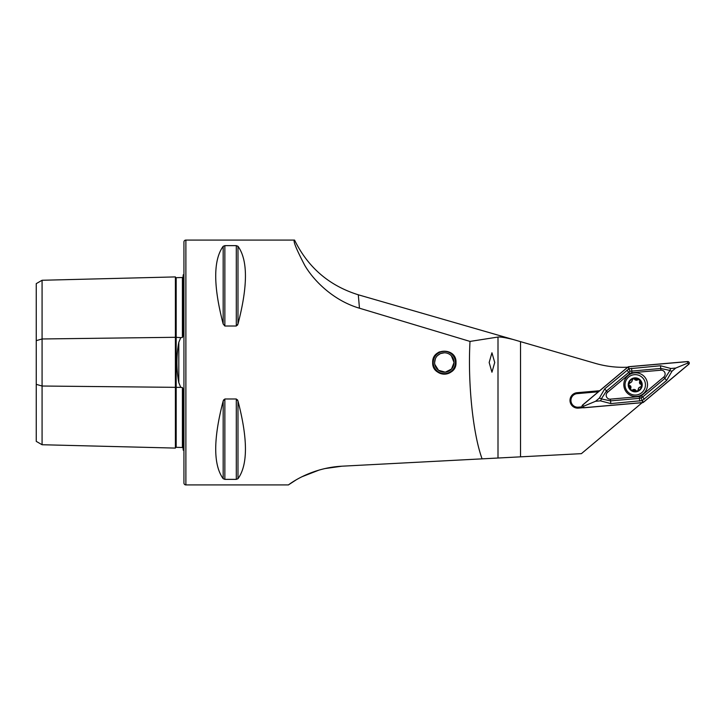 <?xml version="1.0" encoding="UTF-8"?>
<svg xmlns="http://www.w3.org/2000/svg" width="725" height="725" viewBox="0 0 725 725"><rect width="100%" height="100%" fill="white"/><g stroke="black" fill="none" stroke-linecap="round" stroke-linejoin="round"><path stroke-width="1.09" d="M183.162 448.231L182.401 447.479L176.184 447.325A0.779 0.779 0 0 1 176.184 447.325A0.779 0.779 0 0 0 175.387 448.086L42.077 444.733L36.25 441.371L36.25 340.65L42.077 338.974L175.387 337.297L180.761 337.614L178.803 342.345C176.284 355.739 176.284 369.179 178.803 382.655L180.761 387.386L182.401 387.503L183.162 389.787L183.162 450.098A3.888 3.888 0 0 1 183.942 450.569M180.761 337.614L182.401 337.497L183.162 335.213L183.162 274.902A3.888 3.888 0 0 0 183.942 274.431M175.387 448.086L175.387 276.914A0.779 0.779 0 0 0 176.166 277.675L182.401 277.521L183.162 276.769M324.673 468.604L341.883 466.202L520.523 456.841L498.002 458.019L498.002 337.043C500.386 336.79 505.47 337.614 513.246 339.527L595.397 363.388C604.505 366.007 613.785 367.321 623.255 367.33L627.877 367.222M598.397 391.772L577.145 393.639A6.806 6.806 0 0 0 570.938 400.708A6.806 6.806 0 0 0 578.323 407.187L582.13 406.852M494.722 362.5L491.949 352.785L489.167 362.5L491.949 372.215L494.722 362.5M434.819 364.439L438.534 370.294L445.313 372.17L451.521 369.043L454.049 362.5L451.376 355.803M444.334 352.785L440.564 353.546M440.338 353.646A9.715 9.715 0 0 1 453.188 358.503A9.715 9.715 0 0 1 448.331 371.354A9.715 9.715 0 0 1 435.48 366.497A9.715 9.715 0 0 1 440.338 353.646L437.474 355.622M435.381 358.721L434.619 362.5M432.68 362.5C431.955 347.465 456.714 347.456 455.998 362.5C456.723 377.517 431.973 377.571 432.68 362.5M183.162 420.944L183.162 397.481L183.162 420.944M183.162 327.519L183.162 304.056L183.162 327.519M185.881 484.925L185.881 240.075A1.939 1.939 0 0 0 183.942 242.014L183.942 482.986A1.939 1.939 0 0 0 185.881 484.925L288.387 484.925L295.909 480.032M223.173 246.292C213.232 260.012 213.232 285.913 223.173 323.984L224.859 326.014L236.296 326.014L237.981 323.984C247.923 285.913 247.923 260.012 237.981 246.292L236.296 245.639L224.859 245.639L223.173 246.292L223.173 323.984M224.859 398.986L224.859 479.361L223.173 478.708L223.173 401.016C213.232 439.087 213.232 464.988 223.173 478.708L224.859 479.361L236.296 479.361L237.981 478.708C247.923 464.988 247.923 439.087 237.981 401.016L236.296 398.986L224.859 398.986L223.173 401.016L223.708 399.756M341.883 466.202C308.506 467.997 287.218 486.004 288.387 484.925M482.089 458.862C472.918 433.767 467.698 382.945 470.008 341.421L359.464 308.207C333.5 300.639 313.671 280.738 304.718 265.278C296.199 248.947 292.809 240.546 294.549 240.075L185.881 240.075M498.002 337.043L470.008 341.421L359.464 308.207L358.295 294.785C329.259 285.75 308.016 267.516 294.549 240.075M301.953 476.751L319.29 469.99M237.981 246.292L237.981 323.984L237.438 325.253M237.438 399.747L237.981 401.016L237.981 478.708M513.246 339.527L358.295 294.785M36.25 340.65L36.25 283.629L42.077 280.267L175.387 276.914M42.077 444.733L42.077 386.026L180.761 387.386M176.166 277.675A0.779 0.779 0 0 0 176.184 277.675L176.184 447.325M36.25 384.35L42.077 386.026L42.077 280.267M642.16 402.683L581.414 453.651L520.523 456.841L520.523 341.765M599.647 390.73L577.064 392.705A7.739 7.739 0 0 0 570.031 401.088A7.739 7.739 0 0 0 578.405 408.121L583.045 407.713M628.04 375.595A11.854 11.854 0 0 0 626.581 392.288A11.854 11.854 0 0 0 643.274 393.757A11.854 11.854 0 0 0 644.743 377.054A11.854 11.854 0 0 0 628.04 375.595M639.341 396.611A3.888 3.888 0 0 0 641.498 395.714L663.737 377.054A3.888 3.888 0 0 0 660.901 370.203L631.982 372.732A3.888 3.888 0 0 0 629.817 373.629L607.577 392.288A3.888 3.888 0 0 0 610.414 399.14L639.341 396.611L639.495 398.351L642.622 397.055L641.498 395.714M582.565 405.058A1.559 1.559 0 0 0 583.707 407.794L642.595 402.647A1.559 1.559 0 0 0 643.465 402.284L688.75 364.285A1.559 1.559 0 0 0 687.617 361.548L628.72 366.696A1.559 1.559 0 0 0 627.859 367.058L582.565 405.058M643.41 402.23L688.696 364.222A1.477 1.477 0 0 0 687.626 361.621L628.729 366.778A1.477 1.477 0 0 0 627.904 367.113L582.619 405.121A1.477 1.477 0 0 0 583.697 407.722L642.595 402.565A1.477 1.477 0 0 0 643.41 402.23L642.459 401.097L642.595 402.565M599.312 398.134L604.704 388.872L629.055 368.735L660.511 365.753L670.879 368.49L669.746 370.393L660.747 368.463L630.097 371.245L606.453 390.956L601.451 398.678L599.312 398.134L595.578 401.278L583.571 406.254L582.619 405.121M630.097 371.245L627.904 367.113M644.371 399.14L642.622 397.055L664.861 378.396L669.864 370.665L672.002 371.209L666.61 380.48L642.259 400.608L642.459 401.097M641.217 398.097L642.259 400.608L610.803 403.589L600.436 400.853L601.569 398.958L610.568 400.88L610.414 399.14M595.578 401.278L600.436 400.853M672.002 371.209L675.745 368.064L687.753 363.098L688.696 364.222M675.745 368.064L670.879 368.49M630.007 382.682A2.275 2.275 0 0 0 631.611 381.867L628.783 383.933A6.507 6.507 0 0 0 630.904 389.715L631.257 390.014A6.507 6.507 0 0 0 637.266 391.038L637.701 390.875A6.507 6.507 0 0 0 641.616 386.117L639.387 379.846A6.507 6.507 0 0 0 628.838 383.607M638.036 390.585A1.305 1.305 0 0 1 637.701 390.875L638.843 387.848L641.616 386.117M627.379 378.332A10.204 10.204 0 0 0 628.711 392.696A10.204 10.204 0 0 0 643.075 391.373A10.204 10.204 0 0 0 641.752 377A10.204 10.204 0 0 0 627.379 378.332M639.695 379.474A6.996 6.996 0 0 0 629.844 380.38A6.996 6.996 0 0 0 630.759 390.231A6.996 6.996 0 0 0 640.61 389.325A6.996 6.996 0 0 0 639.695 379.474M641.67 385.791A6.507 6.507 0 0 0 639.387 379.846L632.961 378.749L631.611 381.867A2.275 2.275 0 0 0 632.118 380.127M635.952 390.476A2.275 2.275 0 0 0 632.68 389.914A1.305 1.305 0 0 1 631.257 390.014L637.266 391.038M628.783 383.933L630.904 389.715M639.722 381.423A2.275 2.275 0 0 0 640.121 384.014M640.447 387.032A2.275 2.275 0 0 0 638.326 389.588M630.732 388.292A2.275 2.275 0 0 0 630.333 385.709M634.502 379.248A2.275 2.275 0 0 0 637.773 379.809M448.902 372.632A11.12 11.12 0 0 1 434.202 367.067A11.12 11.12 0 0 1 439.767 352.368A11.12 11.12 0 0 1 454.466 357.933A11.12 11.12 0 0 1 448.902 372.632M450.814 372.197A11.663 11.663 0 0 1 434.647 368.989M433.568 358.032A11.663 11.663 0 0 1 439.54 351.87M178.803 382.655L178.803 342.345M182.401 447.479L182.401 387.503M182.401 337.497L182.401 277.521M236.296 398.986L236.296 479.361M224.859 245.639L224.859 326.014M236.296 245.639L236.296 326.014M578.323 407.187L578.405 408.121M577.145 393.639L577.064 392.705M583.571 406.254L583.697 407.722M687.753 363.098L687.626 361.621M628.856 368.246L628.729 366.778M610.803 403.589L610.568 400.88L639.495 398.351L639.731 401.061M604.704 388.872L607.577 392.288M626.944 370.203L629.817 373.629M631.593 368.282L631.982 372.732M660.511 365.753L660.901 370.203M666.61 380.48L663.737 377.054"/></g></svg>

